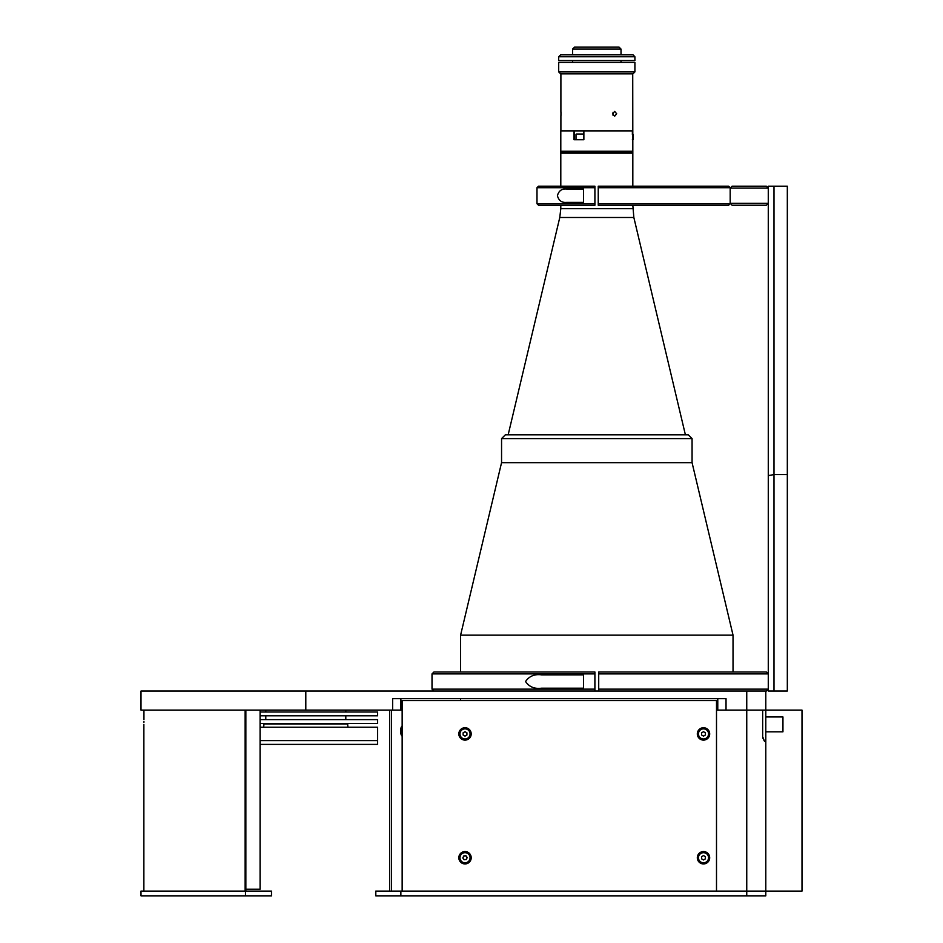 <?xml version="1.0" encoding="UTF-8"?>
<svg xmlns="http://www.w3.org/2000/svg" width="943" height="943" viewBox="0 0 943 943"><rect width="100%" height="100%" fill="white"/><g stroke="black" fill="none" stroke-linecap="round" stroke-linejoin="round"><path stroke-width="1.41" d="M768.274 186.184L773.991 186.184L773.991 691.042L787.322 691.042L787.322 474.588L773.991 474.588L768.274 475.602L768.274 186.184M787.322 474.588L787.322 186.184L773.991 186.184M773.991 691.042L768.274 691.042L768.274 475.602M598.711 671.994L766.364 671.994L768.274 673.903L598.711 673.903L598.711 671.994M598.711 691.042L598.711 673.903M598.711 689.144L768.274 689.144L768.274 673.903M768.274 689.144L766.364 691.042L746.75 691.042L765.799 691.042L765.799 710.103L801.998 710.103L801.998 891.088L375.809 891.088L375.809 895.85L400.869 895.85L400.869 891.088M541.577 674.858C534.575 673.915 529.235 676.143 525.557 681.518C529.188 686.893 534.528 689.109 541.577 688.19L583.481 688.19L583.481 674.858L541.577 674.858M432.012 673.903L433.921 671.994L594.903 671.994L594.903 673.903L432.012 673.903L432.012 689.144L594.903 689.144L594.903 691.042M594.903 689.144L594.903 673.903M598.239 203.712L598.239 187.704L730.177 187.704L730.177 203.712L728.644 205.232L598.239 205.232L598.239 203.712L730.177 203.712M730.177 187.704L728.644 186.184L598.239 186.184L598.239 187.704M566.696 189.036C561.828 188.553 558.739 190.781 557.419 195.708C558.751 200.647 561.851 202.863 566.696 202.38L583.481 202.38L583.481 189.036L566.696 189.036M536.991 187.704L538.512 186.184L594.903 186.184L594.903 187.704L536.991 187.704L536.991 203.712L594.903 203.712L594.903 205.232L538.512 205.232L536.991 203.712M594.903 203.712L594.903 187.704M766.364 205.232L732.074 205.232L730.177 203.323L768.274 203.323L766.364 205.232M730.177 188.081L732.074 186.184L766.364 186.184L768.274 188.081L730.177 188.081L730.177 203.323M305.803 691.042L305.803 710.103L141.002 710.103L141.002 691.042L746.75 691.042L746.75 710.103L765.799 710.103L765.799 716.951L782.949 716.951L782.949 731.815L765.799 731.815L765.799 741.528L764.596 741.528L762.663 737.721L762.663 710.103L765.799 710.103L765.799 895.85L400.869 895.85M460.597 700.566L460.597 698.669L400.869 698.669L400.869 710.103L402.154 710.103L392.618 710.103L392.618 698.669L726.027 698.669L726.027 710.103L762.663 710.103L762.663 736.766L764.596 741.528M717.776 698.669L717.776 710.103M305.803 710.103L392.618 710.103M245.852 889.202L260.079 889.202L260.079 710.103M245.486 895.85L141.002 895.85L141.002 891.088L271.501 891.088L271.501 895.85L245.486 895.85L245.486 891.088M143.914 722.35L143.925 721.419M245.133 891.088L245.133 710.103M245.852 891.088L245.852 710.103M143.937 719.627L143.937 710.103M391.534 710.103L391.534 891.088M389.624 891.088L389.624 710.103M402.154 736.165A5.234 1.792 -90 0 1 400.858 729.257A5.234 1.792 -90 0 1 402.154 725.945M401.812 735.835A5.045 1.721 -90 0 1 400.74 729.328A5.045 1.721 -90 0 1 401.812 726.275M466.926 858.154L466.926 857.14L466.926 858.154M463.708 859.191L464.593 859.698M466.502 859.085L465.618 859.603M466.325 856.303L465.441 855.796M463.532 856.409L464.428 855.89M463.119 858.354L463.119 857.34M466.926 735.01L465.017 736.118L463.119 735.01L463.119 732.817L463.119 735.01L465.017 736.118L466.926 735.01L466.926 732.817L465.017 731.709L466.926 732.817L466.926 735.01L466.926 732.817L465.017 731.709L463.119 732.817L465.017 731.709M468.07 862.008A5.234 5.234 0 0 0 469.272 854.688A5.234 5.234 0 0 0 461.964 853.486A5.234 5.234 0 0 0 460.762 860.806A5.234 5.234 0 0 0 468.07 862.008A5.234 5.234 0 0 1 460.762 860.806A5.234 5.234 0 0 1 461.964 853.486M465.925 855.737L467.209 857.529L466.302 859.533L464.109 859.757L462.824 857.965L463.732 855.961L465.925 855.737M465.017 739.147A5.234 5.234 0 0 0 470.262 733.913A5.234 5.234 0 0 0 465.017 728.668A5.234 5.234 0 0 0 459.783 733.913A5.234 5.234 0 0 0 465.017 739.147A5.234 5.234 0 0 1 459.783 733.913A5.234 5.234 0 0 1 465.017 728.668M345.81 719.627L345.81 715.808M345.81 712L345.81 710.103M265.796 719.627L265.796 715.808M265.796 712L265.796 710.103M260.079 744.392L377.624 744.392L377.624 740.585L260.079 740.585L377.624 740.585L377.624 727.242L260.079 727.242M260.079 715.808L377.624 715.808L377.624 712L260.079 712M260.079 723.434L377.624 723.434L377.624 719.627L260.079 719.627M263.627 727.242A20.381 20.381 0 0 0 263.887 724L347.708 724A20.381 20.381 0 0 0 347.967 727.242M465.017 740.102A6.188 6.188 0 0 0 471.205 733.913A6.188 6.188 0 0 0 465.017 727.725A6.188 6.188 0 0 0 458.828 733.913A6.188 6.188 0 0 0 465.017 740.102M465.017 863.941A6.188 6.188 0 0 0 471.205 857.753A6.188 6.188 0 0 0 465.017 851.553A6.188 6.188 0 0 0 458.828 857.753A6.188 6.188 0 0 0 465.017 863.941M703.502 740.102A6.188 6.188 0 0 0 709.69 733.913A6.188 6.188 0 0 0 703.502 727.725A6.188 6.188 0 0 0 697.313 733.913A6.188 6.188 0 0 0 703.502 740.102M703.502 863.941A6.188 6.188 0 0 0 709.69 857.753A6.188 6.188 0 0 0 703.502 851.553A6.188 6.188 0 0 0 697.313 857.753A6.188 6.188 0 0 0 703.502 863.941M746.75 895.85L746.75 710.103L716.503 710.103L716.503 891.088L716.503 700.566L402.154 700.566L402.154 891.088L765.799 891.088M765.799 741.528L764.926 741.528M705.399 735.01L705.399 732.817L705.399 735.01L703.502 736.118L701.592 735.01L703.502 736.118L705.399 735.01L703.502 736.118M701.592 732.817L703.502 731.709L705.399 732.817L703.502 731.709L701.592 732.817L701.592 735.01L701.592 732.817L703.502 731.709M703.502 738.958A5.045 5.045 0 0 0 708.547 733.913A5.045 5.045 0 0 0 703.502 728.868A5.045 5.045 0 0 0 698.457 733.913A5.045 5.045 0 0 0 703.502 738.958M703.502 739.147A5.234 5.234 0 0 0 708.735 733.913A5.234 5.234 0 0 0 703.502 728.668A5.234 5.234 0 0 0 698.256 733.913A5.234 5.234 0 0 0 703.502 739.147A5.234 5.234 0 0 0 708.735 733.913A5.234 5.234 0 0 0 703.502 728.668A5.234 5.234 0 0 0 698.256 733.913A5.234 5.234 0 0 0 703.502 739.147M701.592 856.645L701.592 858.849L703.502 859.945L705.399 858.849L705.399 856.645L703.502 855.549L701.592 856.645L701.592 858.849L701.592 856.645L703.502 855.549L705.399 856.645L705.399 858.849L705.399 856.645L703.502 855.549M703.502 862.798A5.045 5.045 0 0 0 708.547 857.753A5.045 5.045 0 0 0 703.502 852.696A5.045 5.045 0 0 0 698.457 857.753A5.045 5.045 0 0 0 703.502 862.798M703.502 862.986A5.234 5.234 0 0 0 708.735 857.753A5.234 5.234 0 0 0 703.502 852.507A5.234 5.234 0 0 0 698.256 857.753A5.234 5.234 0 0 0 703.502 862.986A5.234 5.234 0 0 0 708.735 857.753A5.234 5.234 0 0 0 703.502 852.507A5.234 5.234 0 0 0 698.256 857.753A5.234 5.234 0 0 0 703.502 862.986M701.592 858.849L703.502 859.945L701.592 858.849M705.399 858.849L703.502 859.945M632.729 73.825L632.824 151.234L560.802 151.234L560.802 186.184M632.34 130.877L583.87 130.877L583.87 139.729L573.992 139.729L573.992 130.877L560.802 130.877L560.802 151.234L632.824 151.234L632.824 152.177L560.802 152.177L632.824 152.177L632.824 153.131L560.802 153.131L632.824 153.131L632.824 186.184M574.181 130.877L574.181 139.729M632.376 130.877L632.376 134.307M616.698 113.797L614.671 116.178L612.561 113.797L614.671 111.415L616.698 113.797M613.056 115.317L613.056 112.276M560.967 113.797C560.885 116.861 560.896 116.861 560.991 113.797C560.896 110.72 560.885 110.72 560.967 113.797M560.896 116.166L560.896 130.877M560.896 111.415L560.896 73.825M583.87 130.877L573.992 130.877M613.15 112.429L613.15 115.152M632.34 139.729L633.012 139.729L633.012 134.307L632.34 134.307M576.668 134.012L583.87 134.012L576.668 134.012M576.409 139.729L583.87 139.729M580.157 134.012L576.468 134.012M632.824 205.232L633.849 217.491L685.396 434.806L688.26 434.806L505.365 434.806L501.558 438.613L501.558 462.659L692.068 462.659L501.558 462.659L460.597 635.146L733.029 635.146L733.029 671.994M501.558 438.613L692.068 438.613L692.068 462.659L733.029 635.146M596.683 56.745L558.704 56.745L558.704 60.552L634.91 60.552L634.91 56.745L596.683 56.745M558.704 56.745L560.614 54.835L633.012 54.835L634.91 56.745M558.704 71.916L634.91 71.916L634.91 62.391L558.704 62.391L558.704 71.916L560.614 73.825L633.012 73.825L634.91 71.916M572.613 49.06L621.013 49.06L619.103 47.15L574.523 47.15L572.613 49.06L572.613 54.835M685.396 434.582L508.218 434.806M467.964 861.855A5.045 5.045 0 0 0 469.119 854.806A5.045 5.045 0 0 0 462.082 853.639A5.045 5.045 0 0 0 460.915 860.688A5.045 5.045 0 0 0 467.964 861.855M465.017 738.958A5.045 5.045 0 0 0 470.062 733.913A5.045 5.045 0 0 0 465.017 728.868A5.045 5.045 0 0 0 459.972 733.913A5.045 5.045 0 0 0 465.017 738.958M583.87 134.307L576.291 134.012M633.849 217.491L559.777 217.491L508.218 434.582M632.824 208.686L560.802 208.686L559.777 217.491M433.921 691.042L432.012 689.144M143.866 891.088L143.866 724.389M576.008 139.729L576.008 134.307M692.068 438.613L688.26 434.806M460.597 671.994L460.597 635.146M572.613 62.391L572.613 60.552M621.013 62.391L621.013 60.552M621.013 54.835L621.013 49.06M560.802 205.232L560.802 208.686"/></g></svg>
